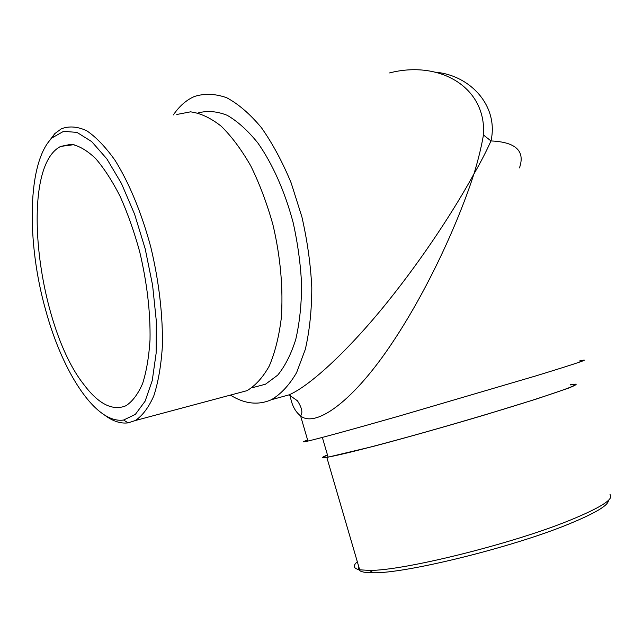 <?xml version="1.0" encoding="UTF-8"?>
<svg xmlns="http://www.w3.org/2000/svg" width="643" height="643" viewBox="0 0 643 643"><rect width="100%" height="100%" fill="white"/><g stroke="black" fill="none" stroke-linecap="round" stroke-linejoin="round"><path stroke-width="0.96" d="M173.361 114.904C179.284 106.216 186.253 100.091 194.266 96.546C204.337 93.275 215.124 93.653 226.633 97.696C238.352 103.949 249.934 113.924 261.371 127.611C272.447 143.293 282.381 161.723 291.158 182.917L301.897 216.884C307.33 240.723 310.641 264.361 311.807 287.791C311.702 310.465 309.54 330.984 305.321 349.35L296.608 372.602C289.294 385.141 280.887 394.183 271.37 399.721C258.221 405.476 244.565 403.933 230.403 395.107M277.599 398.009L289.02 394.866C310.489 385.704 349.663 349.012 387.086 302.491C424.581 255.914 455.357 207.866 473.915 173.996C478.191 159.994 481.366 146.99 483.456 134.982C486.671 87.086 439.394 60 389.578 72.924M254.435 387.15L265.511 384.201L277.696 375.15C285.018 366.188 291.03 354.341 295.724 339.6C299.493 323.381 301.454 305.28 301.623 285.299C300.675 264.643 297.854 243.777 293.168 222.695C284.913 191.582 272.519 163.764 257.851 142.963C247.788 130.497 237.548 121.27 227.14 115.274C216.876 111.239 207.199 110.475 198.116 112.967M519.464 167.895C525.371 151.009 515.871 142.031 490.979 140.946C486.494 151.017 480.803 162.028 473.915 173.996C459.142 220.059 428.077 290.427 389.304 347.212C350.475 404.125 314.708 427.619 300.586 415.908C294.888 411.44 291.359 404.278 289.993 394.424M579.142 361.069C593.216 357.813 578.748 362.773 535.732 375.938L399.375 415.997C351.408 429.653 320.921 438.004 307.925 441.066C301.88 442.44 301.784 442.103 307.627 440.053M435.319 72.185C470.298 75.167 498.904 106.039 490.979 140.946L483.456 134.982M83.823 384.498C37.222 325.913 18.502 167.743 60.659 146.419L71.212 144.249C78.936 145.704 87.046 150.43 95.526 158.427C104.053 168.273 112.268 180.956 120.177 196.469C127.692 213.331 134.194 231.737 139.684 251.694C147.054 282.848 150.502 312.233 150.02 339.85C148.935 356.865 146.475 371.405 142.633 383.485C138.116 393.886 132.667 401.232 126.285 405.532L124.967 406.159C111.89 410.837 98.17 403.611 83.823 384.498M230.049 395.196L230.958 395.437M327.512 455.083C322.368 457.269 322.561 457.929 328.091 457.069C340.034 455.035 367.378 448.139 410.121 436.372C451.137 424.999 498.96 410.877 531.375 400.565C570.06 388.107 583.024 382.89 570.269 384.916M357.299 561.701C352.637 565.84 353.425 568.549 359.678 569.819L369.283 570.389C401.795 571.032 510.51 544.436 569.079 520.597C600.771 507.657 614.419 498.96 610.014 494.515M327.464 454.939C321.066 457.543 320.849 458.379 326.829 457.454L373.294 446.395C404.913 438.052 446.837 426.229 485.417 414.743L536.174 399.11L567.986 388.316C573.821 386.025 576.546 384.618 576.144 384.112L570.22 384.779M608.407 500.367C608.608 505.31 595.024 513.363 567.656 524.527C510.735 547.812 405.275 573.524 373.358 572.776C361.937 572.809 357.122 570.944 358.907 567.19M47.502 143.349L54.816 133.615L61.39 128.785C69.058 125.867 77.465 126.494 86.612 130.682C96.032 137.007 105.516 146.909 115.073 160.38C129.171 182.917 141.733 213.251 150.816 247.201C159.078 281.594 163.049 316.452 162.341 346.754C161.055 365.915 158.218 382.28 153.822 395.831C148.67 407.485 142.497 415.716 135.295 420.538L128.078 422.869C120.579 423.801 112.798 421.237 104.737 415.193M176.785 114.478L190.537 111.842C200.439 113.136 210.639 117.91 221.136 126.149C231.584 136.38 241.479 149.65 250.81 165.974C259.555 183.769 266.917 203.276 272.873 224.479C280.589 256.862 283.442 289.864 281.216 318.791C278.861 337.133 274.866 352.886 269.24 366.06C262.842 377.473 255.416 385.679 246.984 390.671L236.045 393.596M45.83 310.698C62.869 373.213 96.193 424.203 123.609 420.024L135.327 414.413L145.117 401.176L152.254 380.535L156.128 353.296L156.297 320.881L152.6 285.259L145.189 248.817L134.548 214.087L121.439 183.44L106.818 158.829L91.684 141.597L77.007 132.41L63.609 131.317L52.147 137.827C27.07 161.972 26.443 242.732 45.83 310.698M307.925 441.066L300.586 415.908C303.014 412.87 301.961 407.831 297.436 400.79L289.02 394.866L271.37 399.721M74.058 144.651L60.659 146.419M328.091 457.069L322.344 437.417M359.678 569.819L326.829 457.454M251.871 387.833L265.511 384.201M135.295 420.538L246.984 390.671M373.358 572.776L369.283 570.389M123.609 420.024L128.078 422.869M52.147 137.827L54.816 133.615"/></g></svg>
